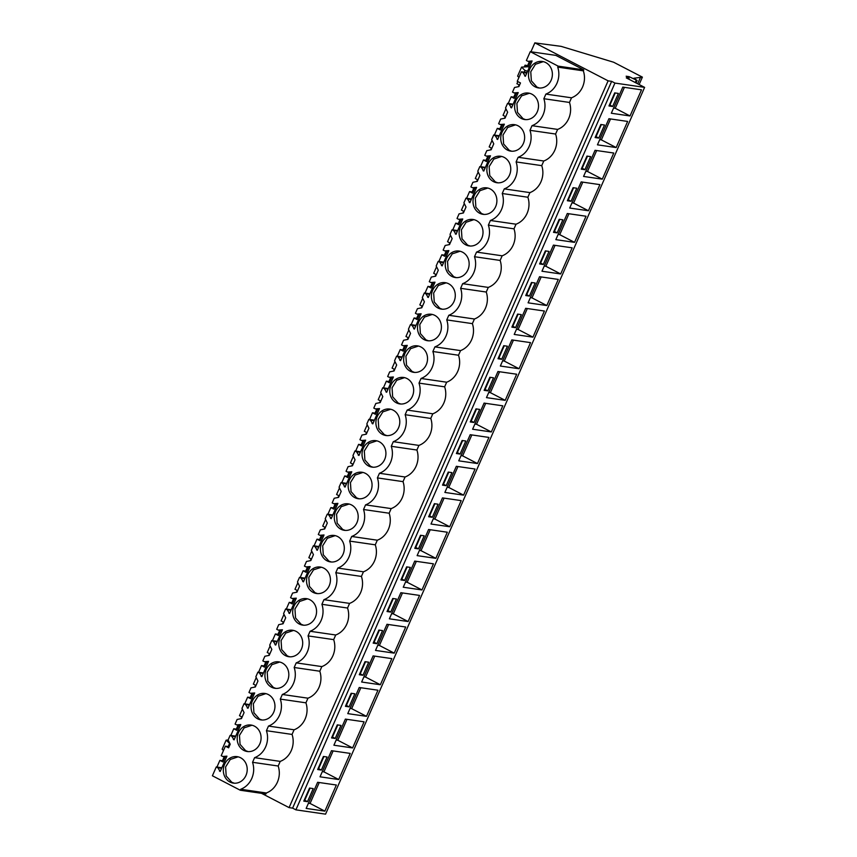 <?xml version="1.0" encoding="UTF-8"?>
<svg xmlns="http://www.w3.org/2000/svg" width="857" height="857" viewBox="0 0 857 857"><rect width="100%" height="100%" fill="white"/><g stroke="black" fill="none" stroke-linecap="round" stroke-linejoin="round"><path stroke-width="1.29" d="M538.378 43.364L561.035 46.342L613.633 62.229L642.386 77.13L633.901 78.233L637.115 80.472L629.059 76.637L626.146 76.219L629.124 78.287L626.296 77.88L644.603 87.371L614.93 83.065L611.641 81.351L608.116 80.837L534.854 42.85L538.378 43.364M529.401 61.522L527.633 65.561M519.149 84.875L518.346 86.696M515.528 93.124L513.761 97.152M505.276 116.477L504.484 118.298M501.656 124.715L499.888 128.754M491.404 148.079L490.611 149.889M487.794 156.317L486.015 160.355M477.531 179.67L476.738 181.491M473.921 187.919L472.143 191.957M463.669 211.272L462.866 213.093M460.048 219.521L458.281 223.548M449.796 242.874L448.993 244.695M446.176 251.112L444.408 255.15M435.924 274.476L435.12 276.286M432.303 282.714L430.535 286.752M422.051 306.067L421.258 307.888M418.43 314.315L416.663 318.343M408.178 337.669L407.386 339.49M404.558 345.917L402.79 349.945M394.306 369.271L393.513 371.092M390.696 377.508L388.917 381.547M380.444 400.872L379.64 402.683M376.823 409.11L375.045 413.149M366.571 432.464L365.768 434.285M362.95 440.712L361.183 444.74M352.698 464.065L351.895 465.887M349.078 472.303L347.31 476.342M338.826 495.667L338.022 497.488M335.205 503.905L333.437 507.944M324.953 527.259L324.16 529.08M321.332 535.507L319.565 539.546M311.08 558.86L310.288 560.682M307.47 567.109L305.692 571.137M297.218 590.462L296.415 592.283M293.597 598.7L291.819 602.739M283.346 622.064L282.542 623.885M279.725 630.302L277.957 634.341M269.473 653.655L268.67 655.476M265.852 661.904L264.085 665.943M255.6 685.257L254.797 687.078M251.979 693.506L250.212 697.534M241.728 716.859L240.935 718.68M238.107 725.097L236.339 729.136M224.234 756.699L222.466 760.737M534.854 42.85L530.933 51.774M225.145 756.827L222.906 761.927L219.885 760.363L216.95 767.047M608.116 80.837L289.077 807.615L261.524 793.325M530.301 61.65L528.073 66.75L529.294 67.382M524.345 66.782L525.052 65.186L528.073 66.75L521.581 67.103L517.617 76.123L518.946 77.441M517.842 81.597L516.91 83.718L519.546 85.079M516.439 93.252L514.2 98.341L511.179 96.777L508.244 103.461M505.919 108.775L503.048 115.32L505.673 116.681M502.566 124.854L500.327 129.943L497.306 128.379L494.371 135.063M492.047 140.366L489.176 146.911L491.811 148.282M488.694 156.445L486.455 161.545L483.434 159.98L480.509 166.665M478.174 171.968L475.303 178.513L477.938 179.884M474.821 188.047L472.582 193.146L469.572 191.582L466.637 198.256M464.301 203.57L461.43 210.115L464.065 211.475M460.948 219.649L458.709 224.738L455.699 223.174L452.764 229.858M450.428 235.172L447.558 241.717L450.193 243.077M447.075 251.251L444.847 256.339L441.826 254.775L438.891 261.46M436.567 266.763L433.685 273.308L436.32 274.679M433.214 282.842L430.975 287.941L427.954 286.377L425.018 293.062M422.694 298.365L419.812 304.91L422.447 306.281M419.341 314.444L417.102 319.543L414.081 317.968L411.146 324.653M408.821 329.966L405.95 336.512L408.575 337.872M405.468 346.046L403.229 351.134L400.208 349.57L397.273 356.255M394.948 361.568L392.077 368.114L394.713 369.474M391.595 377.648L389.357 382.736L386.336 381.172L383.411 387.857M381.076 393.159L378.205 399.705L380.84 401.076M377.723 409.239L375.484 414.338L372.474 412.774L369.538 419.459M367.203 424.761L364.332 431.307L366.967 432.678M363.85 440.841L361.622 445.94L358.601 444.365L355.666 451.05M353.33 456.363L350.459 462.909L353.095 464.269M349.977 472.443L347.749 477.531L344.728 475.967L341.793 482.652M339.468 487.965L336.587 494.51L339.222 495.871M336.115 504.034L333.876 509.133L330.856 507.569L327.92 514.254M325.596 519.556L322.725 526.102L325.349 527.473M322.243 535.636L320.004 540.735L316.983 539.171L314.048 545.855M311.723 551.158L308.852 557.703L311.487 559.075M308.37 567.238L306.131 572.326L303.11 570.762L300.186 577.447M297.85 582.76L294.979 589.305L297.615 590.666M294.497 598.839L292.258 603.928L289.248 602.364L286.313 609.048M283.978 614.351L281.107 620.897L283.742 622.268M280.625 630.431L278.386 635.53L275.376 633.966L272.44 640.65M270.105 645.953L267.234 652.498L269.869 653.87M266.752 662.033L264.524 667.132L261.503 665.568L258.568 672.242M256.243 677.555L253.361 684.1L255.997 685.461M252.89 693.634L250.651 698.723L247.63 697.159L244.695 703.843M242.37 709.157L239.489 715.702L242.124 717.063M239.017 725.236L236.778 730.325L233.757 728.761L230.822 735.445M221.856 767.754L216.275 766.94L217.817 767.743L220.217 771.471L226.934 756.174L222.756 756.485L221.213 755.681L225.402 746.158L228.626 747.829L230.212 744.208L228.112 739.977L230.147 735.349L231.69 736.142L234.09 739.87L240.806 724.572L236.628 724.883L235.086 724.09L237.121 719.452L241.47 718.573L244.084 712.606L241.985 708.375L244.02 703.747L245.552 704.55L247.962 708.278L254.679 692.97L250.501 693.292L248.959 692.488L250.994 687.86L255.343 686.971L257.957 681.015L255.857 676.784L257.882 672.145L259.425 672.949L261.835 676.676L268.552 661.379L264.374 661.69L262.831 660.886L264.867 656.258L269.205 655.369L271.83 649.413L269.719 645.182L271.755 640.543L273.297 641.347L275.708 645.075L282.424 629.777L278.236 630.088L276.704 629.284L278.729 624.657L283.078 623.767L285.692 617.811L283.592 613.58L285.627 608.952L287.17 609.745L289.58 613.473L296.297 598.175L292.108 598.486L290.566 597.693L292.601 593.055L296.95 592.176L299.564 586.209L297.465 581.978L299.5 577.35L301.043 578.154L303.442 581.882L310.159 566.573L305.981 566.895L304.439 566.091L306.474 561.464L310.823 560.574L313.437 554.618L311.337 550.387L313.373 545.748L314.915 546.552L317.315 550.28L324.032 534.982L319.854 535.293L318.311 534.489L320.347 529.862L324.696 528.973L327.31 523.016L325.21 518.785L327.245 514.157L328.788 514.95L331.188 518.678L337.904 503.38L333.727 503.691L332.184 502.898L334.219 498.26L338.569 497.371L341.182 491.415L339.083 487.183L341.118 482.555L342.65 483.348L345.06 487.076L351.777 471.779L347.599 472.089L346.057 471.296L348.092 466.658L352.441 465.78L355.055 459.813L352.955 455.581L354.98 450.953L356.523 451.757L358.933 455.485L365.65 440.177L361.472 440.498L359.929 439.695L361.965 435.067L366.303 434.178L368.928 428.221L366.817 423.99L368.853 419.352L370.395 420.155L372.806 423.883L379.522 408.585L375.334 408.896L373.802 408.093L375.827 403.465L380.176 402.576L382.79 396.62L380.69 392.388L382.725 387.76L384.268 388.553L386.668 392.281L393.384 376.984L389.207 377.294L387.664 376.502L389.699 371.863L394.049 370.974L396.662 365.018L394.563 360.786L396.598 356.158L398.141 356.951L400.54 360.69L407.257 345.382L403.079 345.692L401.537 344.9L403.572 340.261L407.921 339.383L410.535 333.416L408.435 329.195L410.471 324.557L412.013 325.36L414.413 329.088L421.13 313.78L416.952 314.101L415.409 313.298L417.445 308.67L421.794 307.781L424.408 301.825L422.308 297.593L424.344 292.955L425.875 293.758L428.286 297.486L435.002 282.189L430.825 282.499L429.282 281.696L431.317 277.068L435.667 276.179L438.281 270.223L436.181 265.991L438.206 261.364L439.748 262.156L442.158 265.884L448.875 250.587L444.697 250.897L443.155 250.105L445.19 245.466L449.529 244.577L452.153 238.621L450.043 234.39L452.078 229.762L453.621 230.554L456.031 234.293L462.748 218.985L458.559 219.296L457.027 218.503L459.052 213.864L463.401 212.986L466.015 207.019L463.916 202.798L465.951 198.16L467.493 198.963L469.893 202.691L476.621 187.383L472.432 187.704L470.889 186.901L472.925 182.273L477.274 181.384L479.888 175.428L477.788 171.196L479.824 166.558L481.366 167.361L483.766 171.089L490.483 155.792L486.305 156.103L484.762 155.299L486.797 150.671L491.147 149.782L493.761 143.826L491.661 139.595L493.696 134.967L495.239 135.76L497.638 139.487L504.355 124.19L500.177 124.501L498.635 123.708L500.67 119.069L505.019 118.18L507.633 112.224L505.534 107.993L507.569 103.365L509.112 104.168L511.511 107.896L518.228 92.588L514.05 92.91L512.507 92.106L514.543 87.478L518.892 86.589L520.478 82.958L517.253 81.297L521.442 71.763L522.974 72.566L525.384 76.294L532.101 60.986L527.923 61.308L526.38 60.504L530.258 51.677L555.882 55.394L583.778 69.867L583.349 70.842C585.085 76.273 584.828 81.661 582.578 86.996C580.178 92.256 576.482 95.855 571.512 97.805L569.476 102.444A20.397 18.19 -81.7 0 1 557.639 129.407L555.604 134.035A20.397 18.19 -81.7 0 1 543.767 161.009L541.742 165.637A20.397 18.19 -81.7 0 1 529.905 192.611L527.869 197.239A20.397 18.19 -81.7 0 1 516.032 224.202L513.996 228.84A20.397 18.19 -81.7 0 1 502.159 255.804L500.124 260.432A20.397 18.19 -81.7 0 1 488.286 287.406L486.251 292.033A20.397 18.19 -81.7 0 1 474.414 319.008L472.378 323.635A20.397 18.19 -81.7 0 1 460.541 350.599L458.516 355.237A20.397 18.19 -81.7 0 1 446.668 382.201L444.644 386.828A20.397 18.19 -81.7 0 1 432.806 413.802L430.771 418.43A20.397 18.19 -81.7 0 1 418.934 445.404L416.898 450.032A20.397 18.19 -81.7 0 1 405.061 476.995L403.026 481.634A20.397 18.19 -81.7 0 1 391.188 508.597L389.153 513.225A20.397 18.19 -81.7 0 1 377.316 540.199L375.28 544.827A20.397 18.19 -81.7 0 1 363.443 571.801L361.418 576.429A20.397 18.19 -81.7 0 1 349.581 603.392L347.546 608.031A20.397 18.19 -81.7 0 1 335.708 634.994L333.673 639.622A20.397 18.19 -81.7 0 1 321.836 666.596L319.8 671.224A20.397 18.19 -81.7 0 1 307.963 698.187L305.928 702.826A20.397 18.19 -81.7 0 1 294.09 729.789L292.055 734.428A20.397 18.19 -81.7 0 1 280.218 761.391L278.193 766.019C279.918 771.461 279.661 776.838 277.411 782.173C275.011 787.433 271.326 791.032 266.345 792.993L265.916 793.968L240.292 790.24L240.721 789.265L266.345 792.993M611.641 81.351L292.612 808.13L289.077 807.615M614.93 83.065L295.901 809.844L292.612 808.13M644.603 87.371L325.574 814.15L295.901 809.844M622.793 87.114L611.32 113.242L630.045 115.963L641.507 89.835L622.793 87.114M612.648 106.482L618.39 93.424L614.705 92.888L608.973 105.947L612.648 106.482L609.905 105.057L615.219 92.963M380.358 684.743L391.831 658.615L373.106 655.894L361.643 682.022L380.358 684.743L365.543 677.062L374.734 656.13M362.972 675.262L368.703 662.204L365.028 661.668L359.287 674.727L362.972 675.262L360.229 673.848L365.543 661.743M405.704 627.013L386.978 624.292L375.516 650.42L394.231 653.141L405.704 627.013M382.576 630.602L378.89 630.066L373.159 643.136L376.844 643.671L382.576 630.602M352.623 747.936L364.086 721.819L345.371 719.098L333.898 745.215L352.623 747.936L337.808 740.255L346.989 719.334M337.283 724.872L331.552 737.931L335.226 738.466L340.968 725.408L337.283 724.872M347.771 713.624L366.496 716.345L377.958 690.217L359.233 687.496L347.771 713.624M354.841 693.806L351.156 693.27L345.425 706.329L349.099 706.864L354.841 693.806M539.556 276.704L528.094 302.832L546.82 305.553L558.282 279.425L539.556 276.704M531.479 282.478L525.737 295.547L529.422 296.083L535.164 283.014L531.479 282.478M541.967 271.23L560.682 273.951L572.155 247.834L553.429 245.113L541.967 271.23M539.61 263.945L543.295 264.481L549.026 251.412L545.352 250.876L539.61 263.945M511.822 339.908L500.349 366.035L519.074 368.746L530.537 342.629L511.822 339.908M501.688 359.276L507.419 346.217L503.734 345.682L498.003 358.74L501.688 359.276L498.935 357.851L504.248 345.757M544.409 311.027L525.695 308.306L514.221 334.434L532.947 337.155L544.409 311.027M511.875 327.138L515.55 327.674L521.292 314.615L517.607 314.08L511.875 327.138M595.047 150.307L583.574 176.435L602.3 179.156L613.762 153.028L595.047 150.307M584.913 169.686L590.644 156.617L586.959 156.081L581.228 169.15L584.913 169.686L582.171 168.261L587.473 156.156M627.635 121.437L608.92 118.716L597.447 144.833L616.172 147.554L627.635 121.437M604.517 125.015L600.832 124.49L595.101 137.549L598.786 138.084L604.517 125.015M574.554 242.36L586.027 216.232L567.302 213.511L555.839 239.639L574.554 242.36L559.739 234.668L568.93 213.747M559.214 219.285L553.483 232.343L557.168 232.879L562.899 219.82L559.214 219.285M569.701 208.037L588.427 210.758L599.9 184.63L581.175 181.909L569.701 208.037M576.772 188.219L573.087 187.683L567.355 200.742L571.041 201.277L576.772 188.219M435.849 558.346L447.311 532.218L428.596 529.497L417.123 555.625L435.849 558.346L421.033 550.665L430.214 529.733M418.462 548.866L424.194 535.807L420.508 535.271L414.777 548.341L418.462 548.866L415.709 547.452L421.023 535.346M461.184 500.617L442.469 497.896L430.996 524.023L449.721 526.744L461.184 500.617M438.066 504.205L434.381 503.67L428.65 516.739L432.324 517.274L438.066 504.205M408.103 621.539L419.576 595.422L400.851 592.701L389.378 618.818L408.103 621.539L393.288 613.858L402.479 592.937M392.763 598.475L387.032 611.534L390.717 612.069L396.448 599.011L392.763 598.475M403.251 587.227L421.976 589.948L433.438 563.82L414.724 561.099L403.251 587.227M410.321 567.409L406.636 566.873L400.905 579.932L404.59 580.468L410.321 567.409M491.329 431.949L502.802 405.822L484.076 403.101L472.614 429.228L491.329 431.949L476.513 424.269L485.705 403.336M475.989 408.875L470.257 421.944L473.942 422.48L479.674 409.41L475.989 408.875M486.476 397.627L505.202 400.348L516.675 374.22L497.949 371.51L486.476 397.627M484.13 390.342L487.815 390.878L493.546 377.808L489.861 377.273L484.13 390.342M456.331 466.304L444.869 492.432L463.583 495.142L475.057 469.025L456.331 466.304M446.197 485.673L451.928 472.614L448.254 472.078L442.512 485.137L446.197 485.673L443.455 484.248L448.768 472.153M488.929 437.424L470.204 434.703L458.741 460.83L477.456 463.551L488.929 437.424M465.801 441.012L462.127 440.477L456.385 453.535L460.07 454.071L465.801 441.012M323.41 756.463L317.679 769.532L321.364 770.068L327.095 756.999L323.41 756.463M338.751 779.538L350.213 753.41L331.498 750.689L320.025 776.817L338.751 779.538L323.935 771.857L333.116 750.925M317.626 782.291L306.153 808.419L324.878 811.14L336.351 785.012L317.626 782.291M309.538 788.065L303.807 801.124L307.492 801.659L313.223 788.601L309.538 788.065M629.124 78.287L628.738 79.144M629.059 76.637L628.524 77.869M636.194 80.344L635.241 82.518M637.115 80.472L636.044 82.925M640.693 76.884L637.672 83.772M642.386 77.13L639.129 84.532M219.885 760.363L223.366 760.866M233.757 728.761L237.239 729.264M247.63 697.159L251.112 697.673M261.503 665.568L264.984 666.071M275.376 633.966L278.857 634.469M289.248 602.364L292.73 602.867M303.11 570.762L306.602 571.276M316.983 539.171L320.464 539.674M330.856 507.569L334.337 508.072M344.728 475.967L348.21 476.471M358.601 444.365L362.083 444.879M372.474 412.774L375.955 413.278M386.336 381.172L389.828 381.676M400.208 349.57L403.69 350.074M414.081 317.968L417.563 318.483M427.954 286.377L431.435 286.881M441.826 254.775L445.308 255.279M455.699 223.174L459.181 223.688M469.572 191.582L473.053 192.086M483.434 159.98L486.926 160.484M497.306 128.379L500.788 128.882M511.179 96.777L514.661 97.291M525.052 65.186L528.533 65.689M527.601 71.227L524.966 70.456L521.581 67.103M235.718 736.152L230.147 735.349M249.591 704.561L244.02 703.747M263.463 672.959L257.882 672.145M277.336 641.357L271.755 640.543M291.209 609.756L285.627 608.952M305.081 578.164L299.5 577.35M318.954 546.562L313.373 545.748M332.816 514.961L327.245 514.157M346.689 483.359L341.118 482.555M360.561 451.768L354.98 450.953M374.434 420.166L368.853 419.352M388.307 388.564L382.725 387.76M402.179 356.962L396.598 356.158M416.041 325.371L410.471 324.557M429.914 293.769L424.344 292.955M443.787 262.167L438.206 261.364M457.659 230.576L452.078 229.762M471.532 198.974L465.951 198.16M485.405 167.372L479.824 166.558M499.277 135.77L493.696 134.967M513.139 104.179L507.569 103.365M521.442 71.763L527.012 72.577M530.258 51.677L558.153 66.139L583.778 69.867M558.153 66.139L557.725 67.114L583.349 70.842M557.639 129.407L532.015 125.69A20.397 18.19 -81.7 0 0 543.852 98.716L545.888 94.088C550.858 92.127 554.543 88.517 556.954 83.268C559.192 77.933 559.45 72.545 557.725 67.114M545.888 94.088L571.512 97.805M543.852 98.716L569.476 102.444M543.767 161.009L518.142 157.281A20.397 18.19 -81.7 0 0 529.98 130.318L532.015 125.69M529.98 130.318L555.604 134.035M529.905 192.611L504.27 188.883A20.397 18.19 -81.7 0 0 516.107 161.919L518.142 157.281M516.107 161.919L541.742 165.637M516.032 224.202L490.397 220.485A20.397 18.19 -81.7 0 0 502.234 193.511L504.27 188.883M502.234 193.511L527.869 197.239M502.159 255.804L476.535 252.087A20.397 18.19 -81.7 0 0 488.372 225.112L490.397 220.485M488.372 225.112L513.996 228.84M488.286 287.406L462.662 283.678A20.397 18.19 -81.7 0 0 474.499 256.714L476.535 252.087M474.499 256.714L500.124 260.432M474.414 319.008L448.789 315.28A20.397 18.19 -81.7 0 0 460.627 288.316L462.662 283.678M460.627 288.316L486.251 292.033M460.541 350.599L434.917 346.881A20.397 18.19 -81.7 0 0 446.754 319.907L448.789 315.28M446.754 319.907L472.378 323.635M446.668 382.201L421.044 378.473A20.397 18.19 -81.7 0 0 432.881 351.509L434.917 346.881M432.881 351.509L458.516 355.237M432.806 413.802L407.171 410.075A20.397 18.19 -81.7 0 0 419.009 383.111L421.044 378.473M419.009 383.111L444.644 386.828M418.934 445.404L393.299 441.676A20.397 18.19 -81.7 0 0 405.147 414.702L407.171 410.075M405.147 414.702L430.771 418.43M405.061 476.995L379.437 473.278A20.397 18.19 -81.7 0 0 391.274 446.304L393.299 441.676M391.274 446.304L416.898 450.032M391.188 508.597L365.564 504.869A20.397 18.19 -81.7 0 0 377.401 477.906L379.437 473.278M377.401 477.906L403.026 481.634M377.316 540.199L351.691 536.471A20.397 18.19 -81.7 0 0 363.529 509.508L365.564 504.869M363.529 509.508L389.153 513.225M363.443 571.801L337.819 568.073A20.397 18.19 -81.7 0 0 349.656 541.099L351.691 536.471M349.656 541.099L375.28 544.827M349.581 603.392L323.946 599.675A20.397 18.19 -81.7 0 0 335.783 572.701L337.819 568.073M335.783 572.701L361.418 576.429M335.708 634.994L310.073 631.266A20.397 18.19 -81.7 0 0 321.911 604.303L323.946 599.675M321.911 604.303L347.546 608.031M321.836 666.596L296.211 662.868A20.397 18.19 -81.7 0 0 308.049 635.905L310.073 631.266M308.049 635.905L333.673 639.622M307.963 698.187L282.339 694.47A20.397 18.19 -81.7 0 0 294.176 667.496L296.211 662.868M294.176 667.496L319.8 671.224M294.09 729.789L268.466 726.072A20.397 18.19 -81.7 0 0 280.303 699.098L282.339 694.47M280.303 699.098L305.928 702.826M280.218 761.391L254.593 757.663A20.397 18.19 -81.7 0 0 266.431 730.7L268.466 726.072M266.431 730.7L292.055 734.428M254.593 757.663L252.558 762.302L278.193 766.019M240.721 789.265C245.691 787.304 249.376 783.705 251.787 778.445C254.026 773.11 254.283 767.733 252.558 762.302M216.275 766.94L212.397 775.778L240.292 790.24M225.402 746.158L229.119 746.704M223.473 750.539L222.156 749.222L226.109 740.202L228.112 739.966M229.955 743.694L226.109 740.202M630.045 115.963L615.23 108.271L624.41 87.35M613.601 108.036L615.23 108.271M363.925 676.826L365.543 677.062M394.231 653.141L379.415 645.46L388.607 624.528M377.798 645.225L379.415 645.46M376.844 643.671L374.102 642.247L379.415 630.141M336.18 740.019L337.808 740.255M335.226 738.466L332.484 737.041L337.797 724.947M366.496 716.345L351.67 708.653L360.861 687.732M350.052 708.418L351.67 708.653M349.099 706.864L346.357 705.44L351.67 693.345M546.82 305.553L531.993 297.872L541.185 276.94M530.376 297.636L531.993 297.872M529.422 296.083L526.68 294.658L531.993 282.553M560.682 273.951L545.866 266.27L555.057 245.348M544.249 266.034L545.866 266.27M543.295 264.481L540.553 263.056L545.866 250.951M519.074 368.746L504.259 361.065L513.439 340.143M502.63 360.829L504.259 361.065M532.947 337.155L518.131 329.474L527.312 308.541M516.503 329.238L518.131 329.474M515.55 327.674L512.807 326.249L518.121 314.155M602.3 179.156L587.484 171.475L596.665 150.543M585.856 171.239L587.484 171.475M616.172 147.554L601.357 139.873L610.538 118.952M599.729 139.637L601.357 139.873M598.786 138.084L596.033 136.659L601.346 124.565M558.121 234.432L559.739 234.668M557.168 232.879L554.425 231.454L559.739 219.36M588.427 210.758L573.612 203.077L582.803 182.145M571.983 202.841L573.612 203.077M571.041 201.277L568.298 199.863L573.612 187.758M419.405 550.43L421.033 550.665M449.721 526.744L434.906 519.063L444.087 498.142M433.278 518.828L434.906 519.063M432.324 517.274L429.582 515.85L434.895 503.745M391.66 613.623L393.288 613.858M390.717 612.069L387.975 610.645L393.288 598.55M421.976 589.948L407.161 582.257L416.341 561.335M405.532 582.021L407.161 582.257M404.59 580.468L401.847 579.043L407.15 566.948M474.896 424.033L476.513 424.269M473.942 422.48L471.2 421.055L476.513 408.95M505.202 400.348L490.386 392.667L499.567 371.745M488.758 392.431L490.386 392.667M487.815 390.878L485.073 389.453L490.375 377.348M463.583 495.142L448.768 487.462L457.959 466.54M447.15 487.226L448.768 487.462M477.456 463.551L462.641 455.86L471.832 434.938M461.023 455.624L462.641 455.86M460.07 454.071L457.327 452.646L462.641 440.552M321.364 770.068L318.611 768.643L323.925 756.538M322.307 771.621L323.935 771.857M324.878 811.14L310.063 803.459L319.243 782.527M308.434 803.223L310.063 803.459M307.492 801.659L304.749 800.245L310.052 788.14M524.966 70.456L524.216 72.17M535.1 86.836A13.369 11.923 -81.7 0 0 538.507 87.928A13.369 11.923 -81.7 0 0 551.812 78.373A13.369 11.923 -81.7 0 0 545.759 62.572A13.369 11.923 -81.7 0 0 542.352 61.479A13.369 11.923 -81.7 0 0 529.058 71.035A13.369 11.923 -81.7 0 0 535.1 86.836M365.436 473.364A13.369 11.923 -81.7 0 0 362.029 472.261A13.369 11.923 -81.7 0 0 348.735 481.816A13.369 11.923 -81.7 0 0 354.777 497.617A13.369 11.923 -81.7 0 0 358.183 498.72A13.369 11.923 -81.7 0 0 371.488 489.165A13.369 11.923 -81.7 0 0 365.436 473.364M379.297 441.762A13.369 11.923 -81.7 0 0 375.902 440.669A13.369 11.923 -81.7 0 0 362.597 450.214A13.369 11.923 -81.7 0 0 368.649 466.026A13.369 11.923 -81.7 0 0 372.056 467.119A13.369 11.923 -81.7 0 0 385.35 457.563A13.369 11.923 -81.7 0 0 379.297 441.762M407.043 378.569A13.369 11.923 -81.7 0 0 403.636 377.466A13.369 11.923 -81.7 0 0 390.342 387.021A13.369 11.923 -81.7 0 0 396.395 402.822A13.369 11.923 -81.7 0 0 399.801 403.926A13.369 11.923 -81.7 0 0 413.095 394.37A13.369 11.923 -81.7 0 0 407.043 378.569M382.522 434.424A13.369 11.923 -81.7 0 0 385.929 435.517A13.369 11.923 -81.7 0 0 399.223 425.961A13.369 11.923 -81.7 0 0 393.17 410.16A13.369 11.923 -81.7 0 0 389.774 409.068A13.369 11.923 -81.7 0 0 376.469 418.623A13.369 11.923 -81.7 0 0 382.522 434.424M257.689 718.819A13.369 11.923 -81.7 0 0 261.085 719.912A13.369 11.923 -81.7 0 0 274.39 710.357A13.369 11.923 -81.7 0 0 268.337 694.556A13.369 11.923 -81.7 0 0 264.931 693.452A13.369 11.923 -81.7 0 0 251.637 703.008A13.369 11.923 -81.7 0 0 257.689 718.819M531.886 94.174A13.369 11.923 -81.7 0 0 528.48 93.07A13.369 11.923 -81.7 0 0 515.186 102.626A13.369 11.923 -81.7 0 0 521.238 118.427A13.369 11.923 -81.7 0 0 524.634 119.53A13.369 11.923 -81.7 0 0 537.939 109.975A13.369 11.923 -81.7 0 0 531.886 94.174M340.915 529.219A13.369 11.923 -81.7 0 0 344.31 530.322A13.369 11.923 -81.7 0 0 357.615 520.767A13.369 11.923 -81.7 0 0 351.563 504.966A13.369 11.923 -81.7 0 0 348.156 503.862A13.369 11.923 -81.7 0 0 334.862 513.418A13.369 11.923 -81.7 0 0 340.915 529.219M337.69 536.557A13.369 11.923 -81.7 0 0 334.284 535.464A13.369 11.923 -81.7 0 0 320.989 545.02A13.369 11.923 -81.7 0 0 327.042 560.821A13.369 11.923 -81.7 0 0 330.438 561.913A13.369 11.923 -81.7 0 0 343.743 552.358A13.369 11.923 -81.7 0 0 337.69 536.557M410.267 371.22A13.369 11.923 -81.7 0 0 413.663 372.324A13.369 11.923 -81.7 0 0 426.968 362.768A13.369 11.923 -81.7 0 0 420.916 346.967A13.369 11.923 -81.7 0 0 417.509 345.864A13.369 11.923 -81.7 0 0 404.215 355.419A13.369 11.923 -81.7 0 0 410.267 371.22M299.297 624.014A13.369 11.923 -81.7 0 0 302.703 625.117A13.369 11.923 -81.7 0 0 315.997 615.562A13.369 11.923 -81.7 0 0 309.945 599.761A13.369 11.923 -81.7 0 0 306.549 598.657A13.369 11.923 -81.7 0 0 293.244 608.213A13.369 11.923 -81.7 0 0 299.297 624.014M285.424 655.616A13.369 11.923 -81.7 0 0 288.83 656.719A13.369 11.923 -81.7 0 0 302.125 647.164A13.369 11.923 -81.7 0 0 296.072 631.363A13.369 11.923 -81.7 0 0 292.676 630.259A13.369 11.923 -81.7 0 0 279.371 639.815A13.369 11.923 -81.7 0 0 285.424 655.616M282.199 662.954A13.369 11.923 -81.7 0 0 278.804 661.861A13.369 11.923 -81.7 0 0 265.499 671.417A13.369 11.923 -81.7 0 0 271.551 687.218A13.369 11.923 -81.7 0 0 274.958 688.31A13.369 11.923 -81.7 0 0 288.252 678.755A13.369 11.923 -81.7 0 0 282.199 662.954M438.013 308.027A13.369 11.923 -81.7 0 0 441.409 309.12A13.369 11.923 -81.7 0 0 454.713 299.575A13.369 11.923 -81.7 0 0 448.661 283.763A13.369 11.923 -81.7 0 0 445.254 282.671A13.369 11.923 -81.7 0 0 431.96 292.226A13.369 11.923 -81.7 0 0 438.013 308.027M323.817 568.159A13.369 11.923 -81.7 0 0 320.411 567.055A13.369 11.923 -81.7 0 0 307.117 576.611A13.369 11.923 -81.7 0 0 313.169 592.423A13.369 11.923 -81.7 0 0 316.576 593.515A13.369 11.923 -81.7 0 0 329.87 583.96A13.369 11.923 -81.7 0 0 323.817 568.159M243.816 750.411A13.369 11.923 -81.7 0 0 247.212 751.514A13.369 11.923 -81.7 0 0 260.517 741.958A13.369 11.923 -81.7 0 0 254.465 726.158A13.369 11.923 -81.7 0 0 251.058 725.054A13.369 11.923 -81.7 0 0 237.764 734.61A13.369 11.923 -81.7 0 0 243.816 750.411M240.592 757.749A13.369 11.923 -81.7 0 0 237.185 756.656A13.369 11.923 -81.7 0 0 223.891 766.212A13.369 11.923 -81.7 0 0 229.944 782.013A13.369 11.923 -81.7 0 0 233.34 783.116A13.369 11.923 -81.7 0 0 246.645 773.56A13.369 11.923 -81.7 0 0 240.592 757.749M434.788 315.365A13.369 11.923 -81.7 0 0 431.382 314.273A13.369 11.923 -81.7 0 0 418.087 323.828A13.369 11.923 -81.7 0 0 424.14 339.629A13.369 11.923 -81.7 0 0 427.536 340.722A13.369 11.923 -81.7 0 0 440.841 331.166A13.369 11.923 -81.7 0 0 434.788 315.365M504.141 157.367A13.369 11.923 -81.7 0 0 500.734 156.274A13.369 11.923 -81.7 0 0 487.44 165.83A13.369 11.923 -81.7 0 0 493.493 181.63A13.369 11.923 -81.7 0 0 496.899 182.734A13.369 11.923 -81.7 0 0 510.194 173.178A13.369 11.923 -81.7 0 0 504.141 157.367M507.365 150.029A13.369 11.923 -81.7 0 0 510.761 151.132A13.369 11.923 -81.7 0 0 524.066 141.576A13.369 11.923 -81.7 0 0 518.014 125.775A13.369 11.923 -81.7 0 0 514.607 124.672A13.369 11.923 -81.7 0 0 501.313 134.228A13.369 11.923 -81.7 0 0 507.365 150.029M479.62 213.232A13.369 11.923 -81.7 0 0 483.027 214.325A13.369 11.923 -81.7 0 0 496.321 204.769A13.369 11.923 -81.7 0 0 490.268 188.969A13.369 11.923 -81.7 0 0 486.872 187.876A13.369 11.923 -81.7 0 0 473.567 197.431A13.369 11.923 -81.7 0 0 479.62 213.232M465.747 244.823A13.369 11.923 -81.7 0 0 469.154 245.927A13.369 11.923 -81.7 0 0 482.448 236.371A13.369 11.923 -81.7 0 0 476.396 220.57A13.369 11.923 -81.7 0 0 473 219.467A13.369 11.923 -81.7 0 0 459.695 229.023A13.369 11.923 -81.7 0 0 465.747 244.823M451.875 276.425A13.369 11.923 -81.7 0 0 455.281 277.529A13.369 11.923 -81.7 0 0 468.575 267.973A13.369 11.923 -81.7 0 0 462.523 252.172A13.369 11.923 -81.7 0 0 459.127 251.069A13.369 11.923 -81.7 0 0 445.822 260.624A13.369 11.923 -81.7 0 0 451.875 276.425M231.69 736.142L235.482 736.699M236.628 724.883L240.431 725.44M245.552 704.55L249.355 705.097M250.501 693.292L254.304 693.838M259.425 672.949L263.228 673.495M264.374 661.69L268.166 662.236M273.297 641.347L277.1 641.904M278.236 630.088L282.039 630.645M287.17 609.745L290.973 610.302M292.108 598.486L295.911 599.043M301.043 578.154L304.846 578.7M305.981 566.895L309.784 567.441M314.915 546.552L318.708 547.098M319.854 535.293L323.657 535.839M328.788 514.95L332.58 515.507M333.727 503.691L337.529 504.248M342.65 483.348L346.453 483.905M347.599 472.089L351.391 472.646M356.523 451.757L360.326 452.303M361.472 440.498L365.264 441.044M370.395 420.155L374.198 420.701M375.334 408.896L379.137 409.442M384.268 388.553L388.071 389.11M389.207 377.294L393.009 377.851M398.141 356.951L401.933 357.508M403.079 345.692L406.882 346.249M412.013 325.36L415.806 325.906M416.952 314.101L420.755 314.648M425.875 293.758L429.678 294.305M430.825 282.499L434.617 283.046M439.748 262.156L443.551 262.713M444.697 250.897L448.49 251.455M453.621 230.554L457.424 231.111M458.559 219.296L462.362 219.853M467.493 198.963L471.296 199.51M472.432 187.704L476.235 188.251M481.366 167.361L485.169 167.918M486.305 156.103L490.108 156.66M495.239 135.76L499.031 136.317M500.177 124.501L503.98 125.058M509.112 104.168L512.904 104.715M514.05 92.91L517.853 93.456M522.974 72.566L526.776 73.113M527.923 61.308L531.715 61.854M217.817 767.743L221.609 768.301M222.756 756.485L226.559 757.042M229.494 743.555L228.176 746.565M219.478 771.086L220.335 771.214M524.634 75.909L525.502 76.027M510.761 107.511L511.629 107.628M496.899 139.102L497.756 139.23M483.027 170.704L483.884 170.832M469.154 202.306L470.011 202.423M455.281 233.897L456.138 234.025M441.409 265.499L442.276 265.627M427.536 297.1L428.404 297.229M413.674 328.702L414.531 328.82M399.801 360.294L400.658 360.422M385.929 391.895L386.786 392.024M372.056 423.497L372.913 423.626M358.183 455.099L359.04 455.217M344.31 486.69L345.178 486.819M330.438 518.292L331.305 518.421M316.576 549.894L317.433 550.023M302.703 581.496L303.56 581.614M288.83 613.087L289.687 613.216M274.958 644.689L275.815 644.818M261.085 676.291L261.953 676.409M247.212 707.893L248.08 708.011M233.35 739.484L234.207 739.612M543.274 61.65L535.454 64.275L530.762 71.795L531.351 80.783L536.943 87.103L539.439 88.025M362.95 472.443L355.13 475.057L350.438 482.587L351.027 491.564L356.619 497.885L359.115 498.817M376.823 440.841L369.003 443.465L364.311 450.986L364.9 459.973L370.492 466.294L372.988 467.215M404.568 377.637L396.748 380.262L392.056 387.793L392.645 396.77L398.237 403.09L400.722 404.011M390.696 409.239L382.875 411.863L378.183 419.384L378.773 428.371L384.365 434.692L386.861 435.613M265.852 693.634L258.032 696.248L253.34 703.779L253.929 712.767L259.521 719.087L262.017 720.009M529.401 93.252L521.581 95.866L516.889 103.397L517.478 112.374L523.081 118.695L525.566 119.626M349.078 504.034L341.257 506.658L336.565 514.189L337.155 523.166L342.757 529.487L345.242 530.408M335.205 535.636L327.385 538.26L322.693 545.78L323.282 554.768L328.884 561.089L331.37 562.01M418.441 346.046L410.621 348.66L405.918 356.191L406.507 365.168L412.11 371.488L414.595 372.42M307.47 598.839L299.65 601.453L294.958 608.984L295.547 617.961L301.139 624.282L303.624 625.214M293.597 630.431L285.777 633.055L281.085 640.575L281.674 649.563L287.266 655.884L289.762 656.805M279.725 662.033L271.905 664.657L267.213 672.177L267.802 681.165L273.394 687.485L275.89 688.407M446.176 282.842L438.356 285.467L433.663 292.987L434.253 301.975L439.845 308.295L442.341 309.216M321.343 567.238L313.523 569.851L308.82 577.382L309.42 586.37L315.012 592.69L317.497 593.612M251.979 725.236L244.159 727.85L239.467 735.381L240.056 744.358L245.659 750.678L248.144 751.61M238.117 756.827L230.297 759.452L225.595 766.972L226.194 775.96L231.786 782.28L234.272 783.202M432.303 314.444L424.483 317.069L419.791 324.589L420.38 333.577L425.983 339.897L428.468 340.818M501.666 156.445L493.846 159.07L489.143 166.59L489.743 175.578L495.335 181.898L497.821 182.82M515.528 124.854L507.708 127.468L503.016 134.999L503.605 143.976L509.208 150.296L511.693 151.228M487.794 188.047L479.974 190.672L475.281 198.192L475.871 207.18L481.463 213.5L483.948 214.421M473.921 219.649L466.101 222.263L461.409 229.794L461.998 238.771L467.59 245.091L470.086 246.023M460.048 251.251L452.228 253.865L447.536 261.396L448.125 270.373L453.717 276.693L456.213 277.614"/></g></svg>
